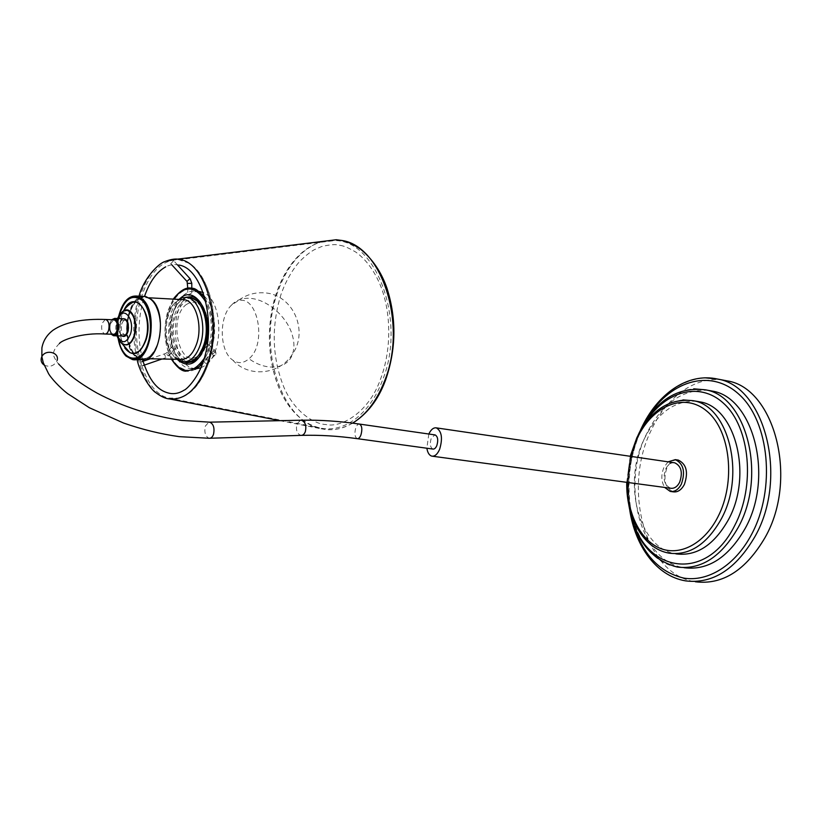 <?xml version="1.0" encoding="UTF-8"?>
<svg xmlns="http://www.w3.org/2000/svg" width="822" height="822" viewBox="0 0 822 822"><rect width="100%" height="100%" fill="white"/><g stroke="black" fill="none" stroke-linecap="round" stroke-linejoin="round"><path stroke-width="0.62" stroke-dasharray="4.11 3.08" d="M176.74 359.276C167.483 352.474 163.506 331.225 168.407 315.412C170.688 307.901 174.079 302.578 178.58 299.413M185.854 361.855C173.401 360.611 165.767 334.698 171.87 315.566C175.415 304.5 180.789 298.478 187.971 297.502M180.141 359.337L175.548 357.436C166.609 351.621 162.602 331.369 167.256 316.357C169.969 307.634 174.079 302.208 179.586 300.102L182.083 299.609M158.389 342.014C154.546 353.645 149.049 359.183 141.898 358.649C130.606 357.478 123.67 332.869 129.229 314.682C132.989 302.743 138.599 297.061 146.049 297.636C157.125 298.828 164.205 323.745 158.389 342.014M128.705 314.507C123.084 332.91 130.092 357.806 141.518 358.998C148.751 359.543 154.31 353.933 158.204 342.168C164.081 323.683 156.92 298.468 145.72 297.256C138.178 296.68 132.506 302.424 128.705 314.507M123.516 352.104C117.464 341.387 116.179 328.728 119.642 314.107L124.923 302.732M121.666 324.269C122.54 321.484 123.824 320.159 125.519 320.292C128.417 321.751 129.373 325.214 128.386 330.691C127.513 333.455 126.228 334.77 124.554 334.636C121.646 333.187 120.69 329.725 121.666 324.269M110.343 323.837L113.631 319.809L110.374 323.714C109.347 329.252 110.292 332.776 113.22 334.277C110.323 332.818 109.367 329.334 110.343 323.837M143.48 296.423C126.372 296.321 120.002 343.175 135.116 356.265L141.487 359.707M118.779 315.895C117.073 323.467 116.868 331.071 118.163 338.726M151.289 300.153C132.496 282.059 116.539 339.178 135.291 355.638C144.59 362.543 152.224 358.063 158.204 342.168C162.694 327.187 159.365 307.243 151.289 300.153M130.236 297.883C116.005 304.489 113.302 344.079 126.208 355.453M668.039 461.83L664.073 467.122C660.939 474.571 661.124 481.343 664.659 487.436M677.462 459.96C673.208 459.827 669.725 462.354 667.022 467.543C662.912 479.709 664.977 487.806 673.228 491.833M428.827 434.016L426.854 448.226M674.102 462.714C670.711 462.611 667.937 464.636 665.779 468.787C662.481 478.538 664.125 485.031 670.711 488.247M432.906 449.059C430.183 447.404 429.629 443.839 431.231 438.383L434.869 434.889M696.696 401.3C674.924 400.222 657.518 412.613 644.489 438.486C622.233 482.267 638.355 548.418 675.951 553.874L669.026 553.155C631.573 547.709 615.596 481.373 637.81 437.448C648.979 414.761 664.032 402.246 682.969 399.903M708.297 390.358C682.455 388.95 661.916 403.407 646.667 433.718C620.867 484.466 639.68 561.303 684.089 567.714L677.215 567.036C632.971 560.635 614.311 483.593 640.071 432.68C653.223 405.934 671.112 391.303 693.727 388.806M722.928 380.072C695.145 375.962 666.745 397.088 651.589 429.505C622.264 487.056 643.852 574.393 695.32 581.76L685.558 580.866C634.358 573.499 613.027 485.833 642.29 428.015C657.466 397.118 678.294 380.381 704.752 377.801M209.425 349.114C200.866 369.797 190.231 375.294 177.542 365.605C166.989 355.299 163.157 330.218 169.055 311.23C174.809 292.098 189.337 283.2 200.383 293.146C211.521 302.784 215.919 329.478 209.425 349.114M199.099 354.672C184.929 372.089 166.743 341.356 175.497 316.234C182.186 299.496 190.56 295.971 200.619 305.661M169.692 398.937L167.626 398.547C141.405 393.43 126.794 338.15 139.617 297.872C145.309 279.336 153.95 267.14 165.52 261.283M329.252 240.599L334.585 240.589C376.753 239.808 406.726 322.06 382.322 380.73C369.417 415.161 342.846 433.708 319.419 427.8C308.168 425.025 298.345 418.151 289.95 407.167C268.917 380 263.328 330.793 276.459 292.961C282.367 275.74 290.926 262.239 302.136 252.457C309.308 246.374 317.004 242.582 325.214 241.093M141.086 298.139C149.347 272.565 161.862 259.762 178.621 259.701L188.546 263.03C210.494 274.425 221.375 326.057 208.716 362.553C201.647 382.836 191.732 394.683 178.98 398.105L168.911 398.095C142.864 392.998 128.335 338.119 141.086 298.139M352.597 423.135C343.802 428.334 334.862 430.471 325.789 429.546L320.899 428.724C279.932 420.453 257.923 346.524 277.476 292.632C286.94 265.763 301.571 248.737 321.392 241.565M204.185 360.56C204.072 362.533 205.007 363.458 207 363.334L208.192 362.163C208.315 360.2 207.38 359.276 205.387 359.378L204.185 360.56M207.997 344.284L205.675 347.326L206.795 348.004L209.107 344.952L207.997 344.284M140.757 363.252L141.887 365.954L140.757 363.252M173.915 349.802L171.541 347.213L172.764 346.339L175.127 348.929L173.915 349.802M170.976 263.585L173.606 260.615L170.976 263.585M188.649 295.375L191.845 295.303L188.649 295.375M231.64 305.003C218.621 316.696 219.34 351.467 232.821 360.17C238.216 363.838 243.62 363.365 249.004 358.752C267.818 343.452 256.957 292.17 237.198 301.376L231.64 305.003C236.027 300.184 241.987 297.954 249.539 298.314C266.307 298.992 286.046 315.566 291.831 333.537C294.338 341.099 294.574 347.912 292.54 353.984C287.834 369.027 266.79 371.811 249.004 358.752M200.825 367.866L205.284 365.41C224.447 352.946 222.793 299.177 203.126 292.56M198.873 291.461C195.102 291.193 191.505 292.478 188.084 295.324C168.037 310.346 172.846 366.879 194.526 368.523L196.407 368.667M199.171 366.55L190.221 368.472C168.572 366.818 163.773 310.141 183.789 295.077C187.591 291.913 191.567 290.669 195.728 291.358L201.554 293.865M204.329 296.239C218.991 309.647 217.666 351.991 202.253 364.28M186.132 304.664C195.317 298.889 202.335 303.328 207.195 317.97C210.052 334.349 207.175 346.853 198.554 355.484C179.895 370.969 167.472 318.679 186.132 304.664M119.231 315.165C117.238 323.231 117.022 331.348 118.584 339.507M125.54 348.908C119.95 340.113 118.666 329.262 121.656 316.367C124.348 307.664 128.263 302.917 133.39 302.126C128.14 303.092 124.204 307.87 121.605 316.47C118.604 329.417 119.95 340.257 125.622 349.001M124.882 348.158C119.796 339.198 118.707 328.584 121.625 316.316L124.06 310.017M123.619 344.336L121.019 342.034C117.145 336.075 116.231 328.666 118.265 319.789L123.372 311.23M123.444 311.189C121.07 312.812 119.282 315.699 118.07 319.871C115.738 332.756 117.998 341.017 124.852 344.665L121.019 342.034L121.543 343.103M117.474 335.859C115.902 331.143 115.779 326.2 117.094 321.042L117.967 318.535M123.351 318.761C121.584 319.049 120.259 320.652 119.375 323.57C118.204 330.125 119.354 334.277 122.848 336.023C122.601 337.708 117.063 330.526 119.591 323.436C120.629 320.508 121.8 318.946 123.115 318.751M122.046 336.003C119.2 333.321 118.368 329.119 119.55 323.385L122.55 318.731M111.35 334.215C109.49 331.235 109.059 327.567 110.056 323.21L111.751 319.727M111.813 319.737L109.881 323.385C108.884 327.844 109.398 331.461 111.402 334.215M357.478 438.691L357.21 438.66C354.724 436.985 354.261 433.328 355.834 427.697C356.892 425.097 358.125 423.895 359.543 424.08M301.808 435.362L300.862 435.383C296.958 433.718 295.653 429.896 296.948 423.916L300.503 420.227M44.049 364.989C49.248 367.393 53.451 366.263 56.656 361.598L57.098 360.426M105.288 319.47L102.051 323.395C101.024 328.964 101.969 332.499 104.877 334.009L105.422 334.03M210.093 438.239L209.168 438.26C205.356 436.482 204.092 432.423 205.356 426.084L208.829 422.179M630.7 456.354L627.227 482.401M642.886 426.895L639.434 433.595C627.689 459.827 624.987 486.788 631.327 514.48M645.928 420.7L641.663 428.909C628.224 458.912 625.223 489.717 632.642 521.354M178.189 360.262C168.613 348.651 166.178 333.218 170.873 313.953C173.01 307.151 176.072 302.013 180.059 298.55M194.3 361.464C199.469 358.669 203.424 353.203 206.147 345.045C214.408 323.837 201.452 295.262 191.69 296.67C204.411 298.006 212.425 325.625 205.521 345.446C202.9 353.296 199.171 358.628 194.331 361.444M183.738 361.916C172.456 357.097 166.825 332.489 172.682 314.631C175.61 305.579 179.946 299.804 185.71 297.297M173.401 299.136L167.914 311.168C163.177 328.903 164.4 344.901 171.582 359.183M204.216 358.351L208.254 349.083C213.052 332.273 212.271 316.675 205.921 302.28M199.099 357.128L205.983 344.819C210.36 327.916 208.521 313.942 200.476 302.876M191.886 298.006C184.22 297.944 178.425 303.708 174.5 315.299C167.78 335.263 176.679 362.677 189.933 361.659M215.919 354.2C216.052 352.258 215.138 351.354 213.175 351.456L211.994 352.617C211.87 354.559 212.795 355.464 214.758 355.351L215.919 354.2M215.292 351.95L215.261 350.706L214.152 350.038L211.788 351.867L211.819 353.1L212.929 353.779L215.292 351.95M165.458 356.635L164.369 353.922L165.458 356.635M169.435 354.261L168.294 355.957L165.931 353.378L167.143 352.494L169.435 354.261M190.159 278.822L186.943 281.391M191.783 283.282L187.745 283.354M182.371 361.793L185.125 361.844M175.548 357.436L177.007 359.276M141.898 358.649L147.385 358.741M141.518 358.998C148.299 359.923 153.93 354.272 158.41 342.044C164.893 323.046 155.656 297.225 145.72 297.256M146.049 297.636L149.142 297.8M179.586 300.102L180.152 299.506M119.149 315.299C117.207 323.272 116.991 331.287 118.502 339.352M117.536 318.525L116.827 320.693C115.501 325.687 115.563 330.732 117.012 335.838M113.508 335.736L114.176 335.756M111.658 319.727L109.84 323.334C108.874 327.752 109.336 331.379 111.227 334.215M114.166 319.83L125.519 320.292M113.22 334.277L124.554 334.636M134.952 359.594L132.383 359.543M59.369 343.565C49.669 353.213 54.416 357.18 56.656 361.598L58.578 363.961M670.259 491.443L671.153 491.556M431.838 456.138L432.434 456.22M626.734 482.339L630.217 456.282M628.83 505.027C625.408 480.757 628.511 457.453 638.139 435.105M629.775 510.298C625.758 482.504 629.303 455.85 640.42 430.317M171.397 359.173C164.287 344.788 163.105 328.759 167.832 311.076L173.226 299.126M204.842 298.037C213.258 312.761 214.809 329.828 209.507 349.227L202.911 362.451M195.338 369.304C191.29 371.154 188.207 371.78 186.07 371.184M137.151 359.625C132.25 339.301 132.619 318.957 138.271 298.602L139.021 296.177M289.95 407.167C268.948 379.713 263.461 330.917 276.49 293.146C282.347 275.976 290.896 262.403 302.136 252.457M340.267 245.429C343.627 245.727 348.867 247.987 355.967 252.2C366.54 259.886 374.945 271.579 381.172 287.258C391.519 314.703 391.231 351.241 380.452 379.312C368.903 412.387 341.089 428.293 325.687 424.481C318.309 424.707 296.588 416.004 284.001 387.522C272.061 357.776 271.075 326.694 281.052 294.276C285.645 281.556 291.738 270.726 299.331 261.807C304.9 256.228 309.884 252.2 314.281 249.724L321.525 246.59C330.095 244.463 336.342 244.083 340.267 245.429M178.621 259.701L334.585 240.589M143.408 362.338L143.09 361.29M142.668 359.81C137.551 339.846 137.819 319.768 143.49 299.578L144.508 296.403M188.546 263.03C195.913 266.862 207.165 281.669 211.346 300.986C215.754 321.659 214.943 341.952 208.932 361.875C202.181 381.778 192.194 393.851 178.98 398.105M167.626 398.547L169.414 398.906M279.963 420.669L320.899 428.724M385.384 380.596L385.179 381.12M352.659 423.145C339.394 430.194 332.684 429.947 325.789 429.546M178.764 265.044C174.449 264.026 170.092 264.622 165.705 266.842M168.911 398.095L319.419 427.8M205.387 359.378L213.175 351.456L211.819 353.1L205.675 347.326M207 363.334L214.758 355.351L216.083 352.998L215.261 350.706L209.107 344.952M161.965 359.009L165.756 357.693L169.496 355.083L175.127 348.929M171.541 347.213L165.931 353.378L150.282 358.793M142.124 361.618L140.48 362.183M143.398 365.43L141.887 365.954M177.439 264.828L173.606 260.615M187.776 288.286L187.806 295.19M191.803 288.317L191.845 295.303M171.901 264.92L170.657 263.554M232.821 360.17C248.871 378.182 279.994 374.627 292.54 353.984C308.949 330.65 292.735 294.348 264.571 292.868C254.481 292.129 245.357 294.964 237.198 301.376M198.986 291.553L195.728 291.358M194.526 368.523L190.221 368.472"/><path stroke-width="1.23" d="M178.58 299.413L181.734 297.841L186.933 297.441C199.099 298.735 206.877 325.029 200.486 344.295C196.253 356.532 190.221 362.368 182.371 361.793L176.74 359.276M187.971 297.502L190.427 297.636C202.613 298.931 210.401 325.173 203.99 344.387C199.756 356.604 193.715 362.42 185.854 361.855L185.125 361.844M182.083 299.609L184.354 299.732C195.615 300.934 202.798 325.265 196.89 343.103C192.985 354.457 187.406 359.861 180.141 359.337L147.385 358.741M124.923 302.732C128.448 298.098 132.332 296.105 136.596 296.752C147.755 297.965 154.885 323.313 149.018 341.911C145.145 353.737 139.606 359.378 132.414 358.834C129.044 358.238 126.074 355.998 123.516 352.104M113.631 319.809L114.166 319.83C117.053 321.299 118.008 324.782 117.032 330.3C116.159 333.074 114.885 334.4 113.22 334.277C114.854 334.41 116.118 333.126 116.991 330.413C118.029 324.865 117.084 321.34 114.166 319.83L113.631 319.809M134.952 359.594L141.487 359.707C159.427 364.475 168.253 312.689 151.474 299.506L145.792 296.547L143.48 296.423M118.163 338.726C119.58 346.381 122.201 352.176 126.033 356.09L132.383 359.543C150.241 364.341 159.036 312.268 142.319 299.013L136.657 296.043C128.427 295.54 122.468 302.157 118.779 315.895M126.208 355.453C135.466 362.399 143.069 357.889 149.018 341.911C153.498 326.837 150.179 306.781 142.134 299.67C138.312 296.331 134.346 295.735 130.236 297.883M664.659 487.436L670.259 491.443C674.708 492.029 678.417 489.573 681.387 484.076C685.538 471.818 683.524 463.68 675.335 459.642L668.039 461.83M671.153 491.556L673.228 491.833C677.688 492.429 681.397 489.974 684.366 484.477C688.517 472.249 686.493 464.122 678.294 460.084L677.462 459.96M426.854 448.226C427.615 452.768 429.279 455.409 431.838 456.138C434.838 456.539 437.438 454.258 439.636 449.295C442.863 438.332 441.763 431.19 436.348 427.872C433.492 427.461 430.985 429.516 428.827 434.016M432.434 456.22L670.711 488.247C674.276 488.72 677.246 486.758 679.619 482.35C682.938 472.547 681.325 466.043 674.77 462.817L674.102 462.714M434.869 434.889L435.157 434.93C437.869 436.585 438.414 440.15 436.811 445.627C435.711 448.113 434.406 449.264 432.906 449.059L357.478 438.691M675.951 553.874C696.522 556.504 714.01 545.13 728.415 519.73C753.127 474.972 735.176 407.167 700.2 401.927L696.696 401.3M684.089 567.714C707.989 570.735 728.374 557.604 745.235 528.33C774.365 476.277 753.086 397.252 712.273 391.087L708.297 390.358M695.32 581.76C722.548 585.151 745.842 570.345 765.179 537.341C798.84 478.168 774.077 388.025 727.367 380.915L722.928 380.072M200.619 305.661C207.452 316.162 208.88 328.882 204.925 343.822L199.099 354.672M165.52 261.283L177.388 259.156L179.484 259.454C205.572 262.31 222.341 320.94 207.647 362.749C198.431 388.066 185.772 400.129 169.692 398.937C165.859 398.793 161.215 396.687 155.779 392.608C150.611 389.731 139.144 371.513 137.151 359.625M325.214 241.093L329.252 240.599M321.392 241.565L336.229 239.747L341.202 240.384C381.747 245.048 407.876 324.875 384.48 381.244C376.702 400.889 366.067 414.853 352.597 423.135M203.126 292.56L198.873 291.461M201.554 293.865L204.329 296.239M202.253 364.28L199.171 366.55M196.407 368.667L200.825 367.866M118.584 339.507C122.581 362.8 142.196 365.081 148.443 341.705C152.851 326.837 149.583 307.058 141.651 300.04C132.321 293.875 124.923 298.622 119.467 314.281L119.231 315.165M125.622 349.001L129.999 352.7C136.729 354.991 142 350.542 145.792 339.373C151.104 322.614 143.47 300.164 133.39 302.126C129.393 304.037 125.961 307.12 123.115 311.374M124.06 310.017C134.233 287.967 154.361 313.809 146.162 339.548C140.192 354.775 133.092 357.642 124.882 348.158M123.372 311.23C130.883 304.921 138.908 321.844 134.613 335.376C131.962 343.216 128.294 346.196 123.619 344.336M117.012 335.838C119.118 341.469 121.728 344.408 124.852 344.665C128.92 345.127 132.034 341.993 134.212 335.273C136.586 321.936 134.233 313.603 127.143 310.274L123.444 311.189M117.967 318.535C123.279 304.911 135.157 319.09 130.534 333.896C126.362 343.606 122.005 344.264 117.474 335.859M114.176 335.756L122.848 336.023C124.852 336.177 126.383 334.595 127.431 331.276C128.622 324.7 127.472 320.539 123.988 318.792L123.351 318.761M122.55 318.731C127.359 318.34 129.177 322.594 128.016 331.492C126.567 335.756 124.574 337.256 122.046 336.003M111.751 319.727L114.659 318.402C118.121 320.159 119.262 324.351 118.08 330.958C117.032 334.297 115.512 335.89 113.508 335.736L111.35 334.215M111.402 334.215C113.878 336.332 115.912 335.181 117.505 330.752C118.43 321.741 116.539 318.063 111.813 319.737M435.157 434.93L359.543 424.08C362.029 425.745 362.481 429.403 360.899 435.064C359.831 437.643 358.608 438.845 357.21 438.66C337.873 435.989 319.409 434.889 301.808 435.362M300.503 420.227L301.427 420.217C305.332 421.892 306.627 425.724 305.311 431.704C304.284 434.283 302.804 435.506 300.862 435.383L210.093 438.239M57.098 360.426C59.78 352.402 45.487 348.816 41.86 356.686L41.326 358.053C40.689 360.909 41.603 363.232 44.049 364.989M59.369 343.565C61.619 340.072 82.395 332.417 104.877 334.009C106.511 334.143 107.764 332.848 108.638 330.125C109.675 324.546 108.73 321.001 105.822 319.491L105.288 319.47M208.829 422.179L209.713 422.159C213.515 423.947 214.778 428.015 213.494 434.365C212.497 437.099 211.049 438.393 209.168 438.26L179.288 436.657M682.969 399.903L693.347 400.715C728.2 405.924 746.016 473.934 721.346 518.857C706.961 544.349 689.524 555.785 669.026 553.155C642.578 548.459 626.056 516.596 626.734 482.339M627.227 482.401C626.837 511.901 639.465 539.119 659.141 547.894C678.756 556.73 703.704 544.647 717.791 517.12C736.08 482.134 730.378 430.8 707.239 411.483C684.366 391.621 652.236 405.791 637.153 438.383L630.7 456.354M693.727 388.806L705.492 389.844C746.16 395.968 767.296 475.239 738.197 527.488C721.356 556.864 701.032 570.057 677.215 567.036C650.726 559.926 634.605 539.253 628.83 505.027M631.327 514.48C642.876 571.29 705.112 584.791 734.611 525.731C755.665 485.987 749.962 427.563 724.161 403.869C698.628 379.63 661.967 392.361 642.886 426.895M704.752 377.801L717.76 379.096C764.244 386.155 788.791 476.678 755.182 536.18C735.875 569.358 712.664 584.247 685.558 580.866C656.275 576.006 635.324 546.147 629.775 510.298M632.642 521.354C641.581 553.237 658.648 572.153 683.863 578.113C707.865 582.058 735.104 565.587 751.575 534.413C776.06 488.843 769.228 421.522 739.266 394.591C709.633 367.033 667.721 381.778 645.928 420.7M180.059 298.55C196.006 282.974 215.087 317.878 205.058 346.083C197.917 363.714 188.957 368.441 178.189 360.262M194.331 361.444L186.964 362.913L183.738 361.916M171.582 359.183C182.094 374.534 192.975 374.257 204.216 358.351M185.71 297.297L191.69 296.67C194.547 296.095 202.726 302.928 205.49 313.603C208.305 324.351 208.1 335.099 204.894 345.857C200.825 355.258 197.403 360.396 194.619 361.269L186.964 362.913L194.3 361.464M200.476 302.876L191.886 298.006M189.933 361.659C193.17 361.567 196.232 360.057 199.099 357.128M205.921 302.28C195.667 285.604 184.827 284.556 173.401 299.136M186.943 281.391L190.005 278.648L177.439 264.828M187.745 283.354L191.783 283.374L191.803 288.317M149.142 297.8L184.354 299.732M180.152 299.506L181.734 297.841M186.933 297.441L190.427 297.636M136.596 296.752C135.568 294.81 122.94 298.787 119.437 314.23L119.149 315.299M118.502 339.352C120.444 352.546 130.205 359.82 132.414 358.834M121.543 343.103L129.999 352.7L125.54 348.908M117.536 318.525C120.341 312.607 123.547 309.853 127.143 310.274L123.413 311.199M111.658 319.727L114.659 318.402L123.115 318.751M111.227 334.215L113.508 335.736M145.792 296.547L136.657 296.043M359.543 424.08C339.301 421.162 319.933 419.867 301.427 420.217L209.713 422.159L181.559 420.412C151.114 415.901 122.94 406.787 97.037 393.101C71.555 378.552 65.164 370.558 58.578 363.961M179.052 436.626C160.68 434.037 142.196 429.505 123.577 423.042L89.362 407.733L67.805 393.738C59.441 387.45 50.985 377.801 48.632 373.825L43.289 362.831L41.86 356.686L41.901 347.901C43.227 340.657 47.008 334.708 53.255 330.064C65.215 322.121 82.745 318.597 105.822 319.491L114.166 319.83M105.422 334.03L113.22 334.277M630.217 456.282L636.793 437.859C650.325 410.291 669.18 397.91 693.347 400.715L700.2 401.927M638.139 435.105L639.074 433.071C654.939 400.828 677.081 386.412 705.492 389.844L712.273 391.087M640.42 430.317L641.304 428.396C657.158 394.324 687.336 372.14 717.76 379.096L727.367 380.915M436.348 427.872L674.77 462.817M675.335 459.642L678.294 460.084M186.07 371.184C181.878 371.4 176.987 367.403 171.397 359.173M202.911 362.451C200.034 365.965 197.516 368.246 195.338 369.304M204.842 298.037C199.088 291.039 194.804 287.813 191.978 288.347C186.543 286.662 180.295 290.248 173.226 299.126M139.021 296.177C143.614 278.37 158.677 263.317 164.729 261.632C170.955 259.197 175.877 258.478 179.484 259.454M178.764 265.044C202.459 268.034 216.854 322.666 203.445 360.858C198.462 377.565 186.748 389.443 184.056 390.203C179.268 393.204 174.5 394.252 169.753 393.348C160.578 391.406 151.125 385.138 143.408 362.338M143.09 361.29L142.668 359.81M169.414 398.906L279.963 420.669M385.179 381.12C378.099 399.913 367.259 413.918 352.659 423.145M341.202 240.384C347.213 241.76 351.292 243.014 360.724 249.302C372.582 259.177 381.295 272.061 386.874 287.957C396.697 318.782 396.194 349.669 385.384 380.596M177.388 259.156L336.229 239.747M165.705 266.842C156.673 271.938 149.604 281.792 144.508 296.403M150.282 358.793L142.124 361.618M161.965 359.009L143.398 365.43M171.901 264.92L187.097 281.556L187.776 288.286M190.159 278.822L191.783 283.282M200.054 291.615L198.986 291.553"/></g></svg>
